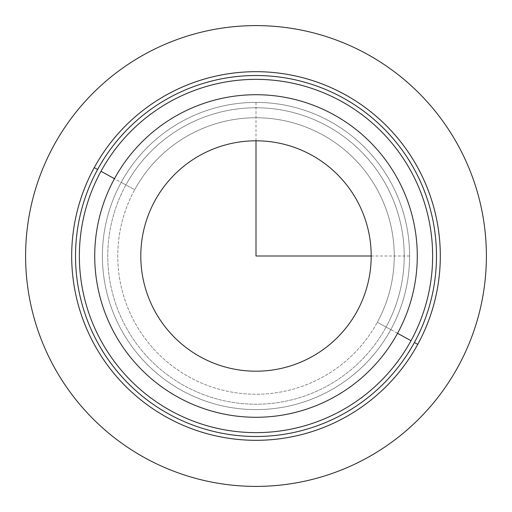 <?xml version="1.0" encoding="UTF-8"?>
<svg xmlns="http://www.w3.org/2000/svg" width="512" height="512" viewBox="0 0 512 512"><rect width="100%" height="100%" fill="white"/><g stroke="black" fill="none" stroke-linecap="round" stroke-linejoin="round"><path stroke-width="0.38" stroke-dasharray="2.56 1.92" d="M357.094 311.232A115.2 115.2 0 0 0 311.232 154.906A115.2 115.2 0 0 0 154.906 200.768A115.2 115.2 0 0 0 200.768 357.094A115.2 115.2 0 0 0 357.094 311.232A115.2 115.2 0 0 1 200.768 357.094A115.2 115.2 0 0 1 154.906 200.768A115.2 115.2 0 0 1 311.232 154.906A115.2 115.2 0 0 1 357.094 311.232M390.797 329.638L386.08 327.059A148.224 148.224 0 0 0 327.059 125.92A148.224 148.224 0 0 0 125.92 184.941L121.203 182.362A153.6 153.6 0 0 1 329.638 121.203A153.6 153.6 0 0 1 390.797 329.638A153.6 153.6 0 0 1 182.362 390.797A153.6 153.6 0 0 1 121.203 182.362L125.92 184.941A148.224 148.224 0 0 0 184.941 386.08A148.224 148.224 0 0 0 386.08 327.059L390.797 329.638A153.6 153.6 0 0 0 329.638 121.203A153.6 153.6 0 0 0 121.203 182.362A153.6 153.6 0 0 1 329.638 121.203A153.6 153.6 0 0 1 390.797 329.638A153.6 153.6 0 0 1 182.362 390.797A153.6 153.6 0 0 1 121.203 182.362A153.6 153.6 0 0 0 182.362 390.797A153.6 153.6 0 0 0 390.797 329.638L411.014 340.685A176.64 176.64 0 0 0 340.685 100.986A176.64 176.64 0 0 0 100.986 171.315L121.203 182.362A153.6 153.6 0 0 1 329.638 121.203A153.6 153.6 0 0 1 390.797 329.638A153.6 153.6 0 0 1 182.362 390.797A153.6 153.6 0 0 1 121.203 182.362L100.986 171.315A176.64 176.64 0 0 0 171.315 411.014A176.64 176.64 0 0 0 411.014 340.685L390.797 329.638A153.6 153.6 0 0 0 329.638 121.203A153.6 153.6 0 0 0 121.203 182.362A153.6 153.6 0 0 1 329.638 121.203A153.6 153.6 0 0 1 390.797 329.638A153.6 153.6 0 0 1 182.362 390.797A153.6 153.6 0 0 1 121.203 182.362A153.6 153.6 0 0 0 182.362 390.797A153.6 153.6 0 0 0 390.797 329.638L377.318 322.278A138.24 138.24 0 0 0 322.278 134.682A138.24 138.24 0 0 0 134.682 189.722A138.24 138.24 0 0 0 189.722 377.318A138.24 138.24 0 0 0 377.318 322.278A138.24 138.24 0 0 1 189.722 377.318A138.24 138.24 0 0 1 134.682 189.722L121.203 182.362A153.6 153.6 0 0 0 182.362 390.797A153.6 153.6 0 0 0 390.797 329.638A153.6 153.6 0 0 0 329.638 121.203A153.6 153.6 0 0 0 121.203 182.362L134.682 189.722A138.24 138.24 0 0 1 322.278 134.682A138.24 138.24 0 0 1 377.318 322.278L390.797 329.638A153.6 153.6 0 0 0 329.638 121.203A153.6 153.6 0 0 0 121.203 182.362A153.6 153.6 0 0 0 182.362 390.797A153.6 153.6 0 0 0 390.797 329.638M386.08 327.059A148.224 148.224 0 0 0 327.059 125.92A148.224 148.224 0 0 0 125.92 184.941A148.224 148.224 0 0 1 327.059 125.92A148.224 148.224 0 0 1 386.08 327.059A148.224 148.224 0 0 1 184.941 386.08A148.224 148.224 0 0 1 125.92 184.941A148.224 148.224 0 0 0 184.941 386.08A148.224 148.224 0 0 0 386.08 327.059A148.224 148.224 0 0 1 184.941 386.08A148.224 148.224 0 0 1 125.92 184.941A148.224 148.224 0 0 1 327.059 125.92A148.224 148.224 0 0 1 386.08 327.059M100.986 171.315A176.64 176.64 0 0 1 340.685 100.986A176.64 176.64 0 0 1 411.014 340.685A176.64 176.64 0 0 1 171.315 411.014A176.64 176.64 0 0 1 100.986 171.315M414.387 342.528A180.48 180.48 0 0 0 342.528 97.613A180.48 180.48 0 0 0 97.613 169.472A180.48 180.48 0 0 0 169.472 414.387A180.48 180.48 0 0 0 414.387 342.528L417.754 344.365A184.32 184.32 0 0 1 167.635 417.754A184.32 184.32 0 0 1 94.246 167.635A184.32 184.32 0 0 1 344.365 94.246A184.32 184.32 0 0 1 417.754 344.365A184.32 184.32 0 0 0 344.365 94.246A184.32 184.32 0 0 0 94.246 167.635L97.613 169.472A180.48 180.48 0 0 1 342.528 97.613A180.48 180.48 0 0 1 414.387 342.528A180.48 180.48 0 0 1 169.472 414.387A180.48 180.48 0 0 1 97.613 169.472L94.246 167.635A184.32 184.32 0 0 0 167.635 417.754A184.32 184.32 0 0 0 417.754 344.365L414.387 342.528M371.2 256L409.6 256M256 140.8L256 102.4"/><path stroke-width="0.77" d="M154.906 200.768A115.2 115.2 0 0 1 311.232 154.906A115.2 115.2 0 0 1 357.094 311.232A115.2 115.2 0 0 1 200.768 357.094A115.2 115.2 0 0 1 154.906 200.768A115.2 115.2 0 0 0 200.768 357.094A115.2 115.2 0 0 0 357.094 311.232A115.2 115.2 0 0 0 311.232 154.906A115.2 115.2 0 0 0 154.906 200.768M411.014 340.685A176.64 176.64 0 0 0 340.685 100.986A176.64 176.64 0 0 0 100.986 171.315A176.64 176.64 0 0 0 171.315 411.014A176.64 176.64 0 0 0 411.014 340.685A176.64 176.64 0 0 1 171.315 411.014A176.64 176.64 0 0 1 100.986 171.315L114.464 178.675A161.28 161.28 0 0 1 333.325 114.464A161.28 161.28 0 0 1 397.536 333.325A161.28 161.28 0 0 1 178.675 397.536A161.28 161.28 0 0 1 114.464 178.675A161.28 161.28 0 0 0 178.675 397.536A161.28 161.28 0 0 0 397.536 333.325L411.014 340.685L397.536 333.325A161.28 161.28 0 0 0 333.325 114.464A161.28 161.28 0 0 0 114.464 178.675L100.986 171.315A176.64 176.64 0 0 1 340.685 100.986A176.64 176.64 0 0 1 411.014 340.685M97.613 169.472A180.48 180.48 0 0 1 342.528 97.613A180.48 180.48 0 0 1 414.387 342.528A180.48 180.48 0 0 1 169.472 414.387A180.48 180.48 0 0 1 97.613 169.472L94.246 167.635A184.32 184.32 0 0 1 344.365 94.246A184.32 184.32 0 0 1 417.754 344.365L414.387 342.528A180.48 180.48 0 0 0 342.528 97.613A180.48 180.48 0 0 0 97.613 169.472A180.48 180.48 0 0 0 169.472 414.387A180.48 180.48 0 0 0 414.387 342.528L417.754 344.365A184.32 184.32 0 0 1 167.635 417.754A184.32 184.32 0 0 1 94.246 167.635L97.613 169.472M417.754 344.365A184.32 184.32 0 0 0 344.365 94.246A184.32 184.32 0 0 0 94.246 167.635A184.32 184.32 0 0 0 167.635 417.754A184.32 184.32 0 0 0 417.754 344.365M256 140.8L256 256L371.2 256M486.4 256A230.4 230.4 0 0 1 256 486.4A230.4 230.4 0 0 1 25.6 256A230.4 230.4 0 0 1 256 25.6A230.4 230.4 0 0 1 486.4 256"/></g></svg>

